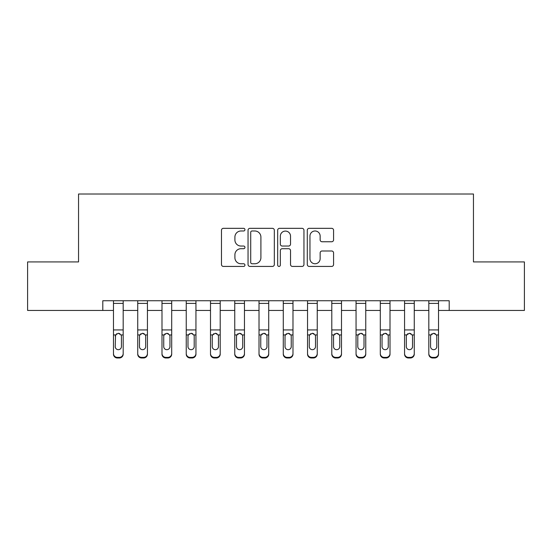 <?xml version="1.0" encoding="UTF-8"?>
<svg xmlns="http://www.w3.org/2000/svg" width="552" height="552" viewBox="0 0 552 552"><rect width="100%" height="100%" fill="white"/><g stroke="black" fill="none" stroke-linecap="round" stroke-linejoin="round"><path stroke-width="0.83" d="M244.95 229.66A1.332 1.332 0 0 0 243.618 228.328L223.381 228.328A1.904 1.904 0 0 0 221.476 230.232L221.476 264.518A1.904 1.904 0 0 0 223.381 266.423L243.618 266.423A1.332 1.332 0 0 0 244.95 265.091A1.332 1.332 0 0 0 243.618 263.759L240.996 263.759A6.093 6.093 0 0 1 234.904 257.66L234.904 254.803A6.093 6.093 0 0 1 240.996 248.71L243.618 248.71A1.332 1.332 0 0 0 244.95 247.379A1.332 1.332 0 0 0 243.618 246.04L240.996 246.04A6.093 6.093 0 0 1 234.904 239.947L234.904 237.091A6.093 6.093 0 0 1 240.996 230.991L243.618 230.991A1.332 1.332 0 0 0 244.95 229.66M331.669 241.755A1.904 1.904 0 0 0 333.574 239.851L333.574 230.232A1.904 1.904 0 0 0 331.669 228.328L309.189 228.328A1.904 1.904 0 0 0 307.285 230.232L307.285 264.518A1.904 1.904 0 0 0 309.189 266.423L331.669 266.423A1.904 1.904 0 0 0 333.574 264.518L333.574 252.899A1.904 1.904 0 0 0 331.669 250.994L322.051 250.994A1.904 1.904 0 0 0 320.146 252.899L320.146 258.66A5.092 5.092 0 0 1 315.047 263.759A5.092 5.092 0 0 1 309.955 258.66L309.955 236.09A5.092 5.092 0 0 1 315.047 230.991A5.092 5.092 0 0 1 320.146 236.09L320.146 239.851A1.904 1.904 0 0 0 322.051 241.755L331.669 241.755M102.796 310.445L27.6 310.445L27.6 261.931L78.543 261.931L78.543 194.007L473.457 194.007L473.457 261.931L524.4 261.931L524.4 310.445L449.204 310.445L449.204 300.743L102.796 300.743L102.796 310.445L113.47 310.445M274.33 230.232A1.904 1.904 0 0 0 272.426 228.328L249.952 228.328A1.904 1.904 0 0 0 248.048 230.232L248.048 264.518A1.904 1.904 0 0 0 249.952 266.423L272.426 266.423A1.904 1.904 0 0 0 274.33 264.518L274.33 230.232M279.574 228.328L302.047 228.328A1.904 1.904 0 0 1 303.952 230.232L303.952 264.518A1.904 1.904 0 0 1 302.047 266.423L292.429 266.423A1.904 1.904 0 0 1 290.524 264.518L290.524 250.615A1.904 1.904 0 0 0 288.62 248.71L282.238 248.71A1.904 1.904 0 0 0 280.333 250.615L280.333 265.091A1.332 1.332 0 0 1 279.002 266.423A1.332 1.332 0 0 1 277.67 265.091L277.67 230.232A1.904 1.904 0 0 1 279.574 228.328M123.179 310.445L137.731 310.445M147.432 310.445L161.991 310.445M171.693 310.445L186.245 310.445M195.946 310.445L210.505 310.445M220.207 310.445L234.759 310.445M244.467 310.445L259.019 310.445M268.72 310.445L283.279 310.445M292.981 310.445L307.533 310.445M317.241 310.445L331.793 310.445M341.495 310.445L356.054 310.445M365.755 310.445L380.307 310.445M390.009 310.445L404.568 310.445M414.269 310.445L428.821 310.445M438.529 310.445L449.204 310.445M252.043 230.991A1.332 1.332 0 0 0 250.712 232.33L250.712 262.421A1.332 1.332 0 0 0 252.043 263.759L254.81 263.759A6.093 6.093 0 0 0 260.903 257.66L260.903 237.091A6.093 6.093 0 0 0 254.81 230.991L252.043 230.991M290.524 236.187A5.092 5.092 0 0 0 285.432 231.088A5.092 5.092 0 0 0 280.333 236.187L280.333 244.136A1.904 1.904 0 0 0 282.238 246.04L288.62 246.04A1.904 1.904 0 0 0 290.524 244.136L290.524 236.187M113.47 335.561L113.47 353.535A3.885 3.85 0 0 0 117.355 357.385L119.294 357.385A3.885 3.85 0 0 0 123.179 353.535L123.179 354.142A3.885 3.85 180 0 1 119.294 357.993L119.294 357.385M121.426 346.601L121.426 336.382L121.426 346.601A3.105 3.077 180 0 1 118.321 349.685A3.105 3.077 180 0 0 121.426 346.601M115.216 347.208L115.216 346.601A3.105 3.077 180 0 0 118.321 349.685M116.707 333.718L115.216 336.14M119.943 333.718L118.321 333.263L121.088 334.947L121.426 336.382M123.179 300.743L123.179 353.535M113.47 300.743L113.47 353.535M117.355 357.385L117.355 357.993L119.294 357.993M117.355 357.993A3.885 3.85 180 0 1 113.47 354.142M113.47 334.947L115.561 334.947L115.216 346.601M115.561 334.947L118.321 333.263M137.731 335.561L137.731 353.535A3.885 3.85 0 0 0 141.609 357.385L143.554 357.385A3.885 3.85 0 0 0 147.432 353.535L147.432 354.142A3.885 3.85 180 0 1 143.554 357.993L143.554 357.385M145.687 347.208L145.687 346.601A3.105 3.077 180 0 1 142.582 349.685A3.105 3.077 180 0 1 139.477 346.601L139.477 336.382L139.477 346.601A3.105 3.077 180 0 0 142.582 349.685M144.196 333.712L142.582 333.263L145.342 334.947L145.687 336.14M140.96 333.718L139.822 334.947L139.477 336.382L139.822 334.947L142.582 333.263M161.991 335.561L161.991 353.535A3.885 3.85 0 0 0 165.869 357.385L167.808 357.385A3.885 3.85 0 0 0 171.693 353.535L171.693 354.142A3.885 3.85 180 0 1 167.808 357.993L167.808 357.385M169.947 347.208L169.947 346.601A3.105 3.077 180 0 1 166.842 349.685A3.105 3.077 180 0 1 163.737 346.601L163.737 336.382L163.737 346.601A3.105 3.077 180 0 0 166.842 349.685M168.457 333.712L166.842 333.263L169.602 334.947L169.947 336.14M165.22 333.718L164.082 334.947L163.737 336.382L164.082 334.947L166.842 333.263M186.245 335.561L186.245 353.535A3.885 3.85 0 0 0 190.13 357.385L192.068 357.385A3.885 3.85 0 0 0 195.946 353.535L195.946 354.142A3.885 3.85 180 0 1 192.068 357.993L192.068 357.385M194.2 347.208L194.2 346.601A3.105 3.077 180 0 1 191.095 349.685A3.105 3.077 180 0 1 187.99 346.601L187.99 336.382L187.99 346.601A3.105 3.077 180 0 0 191.095 349.685M192.717 333.712L191.095 333.263L193.855 334.947L194.2 336.14M189.481 333.718L188.335 334.947L187.99 336.382L188.335 334.947L191.095 333.263M147.432 300.743L147.432 354.142M137.731 300.743L137.731 353.535M141.609 357.385L141.609 357.993L143.554 357.993M141.609 357.993A3.885 3.85 180 0 1 137.731 354.142M145.687 336.382L145.687 346.601M171.693 300.743L171.693 354.142M161.991 300.743L161.991 353.535M165.869 357.385L165.869 357.993L167.808 357.993M165.869 357.993A3.885 3.85 180 0 1 161.991 354.142M169.947 336.382L169.947 346.601M195.946 300.743L195.946 354.142M186.245 300.743L186.245 353.535M190.13 357.385L190.13 357.993L192.068 357.993M190.13 357.993A3.885 3.85 180 0 1 186.245 354.142M194.2 336.382L194.2 346.601M210.505 335.561L210.505 353.535A3.885 3.85 0 0 0 214.383 357.385L216.329 357.385A3.885 3.85 0 0 0 220.207 353.535L220.207 354.142A3.885 3.85 180 0 1 216.329 357.993L216.329 357.385M218.461 347.208L218.461 346.601A3.105 3.077 180 0 1 215.356 349.685A3.105 3.077 180 0 1 212.251 346.601L212.251 336.382L212.251 346.601A3.105 3.077 180 0 0 215.356 349.685M216.97 333.712L215.356 333.263L218.116 334.947L218.461 336.14M213.734 333.718L212.596 334.947L212.251 336.382L212.596 334.947L215.356 333.263M220.207 300.743L220.207 354.142M210.505 300.743L210.505 353.535M214.383 357.385L214.383 357.993L216.329 357.993M214.383 357.993A3.885 3.85 180 0 1 210.505 354.142M218.461 336.382L218.461 346.601M234.759 335.561L234.759 353.535A3.885 3.85 0 0 0 238.643 357.385L240.582 357.385A3.885 3.85 0 0 0 244.467 353.535L244.467 354.142A3.885 3.85 180 0 1 240.582 357.993L240.582 357.385M242.721 347.208L242.721 346.601A3.105 3.077 180 0 1 239.616 349.685A3.105 3.077 180 0 1 236.511 346.601L236.511 336.382L236.511 346.601A3.105 3.077 180 0 0 239.616 349.685M241.231 333.712L239.616 333.263L242.376 334.947L242.721 336.14M237.995 333.718L236.849 334.947L236.511 336.382L236.849 334.947L239.616 333.263M259.019 335.561L259.019 353.535A3.885 3.85 0 0 0 262.904 357.385L264.843 357.385A3.885 3.85 0 0 0 268.72 353.535L268.72 354.142A3.885 3.85 180 0 1 264.843 357.993L264.843 357.385M266.975 347.208L266.975 346.601A3.105 3.077 180 0 1 263.87 349.685A3.105 3.077 180 0 1 260.765 346.601L260.765 336.382L260.765 346.601A3.105 3.077 180 0 0 263.87 349.685M265.484 333.712L263.87 333.263L266.63 334.947L266.975 336.14M262.248 333.718L261.11 334.947L260.765 336.382L261.11 334.947L263.87 333.263M283.279 335.561L283.279 353.535A3.885 3.85 0 0 0 287.157 357.385L289.096 357.385A3.885 3.85 0 0 0 292.981 353.535L292.981 354.142A3.885 3.85 180 0 1 289.096 357.993L289.096 357.385M291.235 347.208L291.235 346.601A3.105 3.077 180 0 1 288.13 349.685A3.105 3.077 180 0 1 285.025 346.601L285.025 336.382L285.025 346.601A3.105 3.077 180 0 0 288.13 349.685M289.745 333.712L288.13 333.263L290.89 334.947L291.235 336.14M286.509 333.718L285.37 334.947L285.025 336.382L285.37 334.947L288.13 333.263M307.533 335.561L307.533 353.535A3.885 3.85 0 0 0 311.418 357.385L313.357 357.385A3.885 3.85 0 0 0 317.241 353.535L317.241 354.142A3.885 3.85 180 0 1 313.357 357.993L313.357 357.385M315.489 347.208L315.489 346.601A3.105 3.077 180 0 1 312.384 349.685A3.105 3.077 180 0 1 309.279 346.601L309.279 336.382L309.279 346.601A3.105 3.077 180 0 0 312.384 349.685M314.005 333.712L312.384 333.263L315.151 334.947L315.489 336.14M310.769 333.718L309.624 334.947L309.279 336.382L309.624 334.947L312.384 333.263M331.793 335.561L331.793 353.535A3.885 3.85 0 0 0 335.671 357.385L337.617 357.385A3.885 3.85 0 0 0 341.495 353.535L341.495 354.142A3.885 3.85 180 0 1 337.617 357.993L337.617 357.385M339.749 347.208L339.749 346.601A3.105 3.077 180 0 1 336.644 349.685A3.105 3.077 180 0 1 333.539 346.601L333.539 336.382L333.539 346.601A3.105 3.077 180 0 0 336.644 349.685M338.259 333.712L336.644 333.263L339.404 334.947L339.749 336.14M335.023 333.718L333.884 334.947L333.539 336.382L333.884 334.947L336.644 333.263M244.467 300.743L244.467 354.142M234.759 300.743L234.759 353.535M238.643 357.385L238.643 357.993L240.582 357.993M238.643 357.993A3.885 3.85 180 0 1 234.759 354.142M242.721 336.382L242.721 346.601M268.72 300.743L268.72 354.142M259.019 300.743L259.019 353.535M262.904 357.385L262.904 357.993L264.843 357.993M262.904 357.993A3.885 3.85 180 0 1 259.019 354.142M266.975 336.382L266.975 346.601M292.981 300.743L292.981 354.142M283.279 300.743L283.279 353.535M287.157 357.385L287.157 357.993L289.096 357.993M287.157 357.993A3.885 3.85 180 0 1 283.279 354.142M291.235 336.382L291.235 346.601M317.241 300.743L317.241 354.142M307.533 300.743L307.533 353.535M311.418 357.385L311.418 357.993L313.357 357.993M311.418 357.993A3.885 3.85 180 0 1 307.533 354.142M315.489 336.382L315.489 346.601M341.495 300.743L341.495 354.142M331.793 300.743L331.793 353.535M335.671 357.385L335.671 357.993L337.617 357.993M335.671 357.993A3.885 3.85 180 0 1 331.793 354.142M339.749 336.382L339.749 346.601M356.054 335.561L356.054 353.535A3.885 3.85 0 0 0 359.932 357.385L361.87 357.385A3.885 3.85 0 0 0 365.755 353.535L365.755 354.142A3.885 3.85 180 0 1 361.87 357.993L361.87 357.385M364.009 347.208L364.009 346.601A3.105 3.077 180 0 1 360.904 349.685A3.105 3.077 180 0 1 357.799 346.601L357.799 336.382L357.799 346.601A3.105 3.077 180 0 0 360.904 349.685M362.519 333.712L360.904 333.263L363.664 334.947L364.009 336.14M359.283 333.718L358.144 334.947L357.799 336.382L358.144 334.947L360.904 333.263M365.755 300.743L365.755 354.142M356.054 300.743L356.054 353.535M359.932 357.385L359.932 357.993L361.87 357.993M359.932 357.993A3.885 3.85 180 0 1 356.054 354.142M364.009 336.382L364.009 346.601M380.307 335.561L380.307 353.535A3.885 3.85 0 0 0 384.192 357.385L386.131 357.385A3.885 3.85 0 0 0 390.009 353.535L390.009 354.142A3.885 3.85 180 0 1 386.131 357.993L386.131 357.385M388.263 347.208L388.263 346.601A3.105 3.077 180 0 1 385.158 349.685A3.105 3.077 180 0 1 382.053 346.601L382.053 336.382L382.053 346.601A3.105 3.077 180 0 0 385.158 349.685M386.779 333.712L385.158 333.263L387.918 334.947L388.263 336.14M383.543 333.718L382.398 334.947L382.053 336.382L382.398 334.947L385.158 333.263M390.009 300.743L390.009 354.142M380.307 300.743L380.307 353.535M384.192 357.385L384.192 357.993L386.131 357.993M384.192 357.993A3.885 3.85 180 0 1 380.307 354.142M388.263 336.382L388.263 346.601M404.568 335.561L404.568 353.535A3.885 3.85 0 0 0 408.445 357.385L410.391 357.385A3.885 3.85 0 0 0 414.269 353.535L414.269 354.142A3.885 3.85 180 0 1 410.391 357.993L410.391 357.385M412.523 347.208L412.523 346.601A3.105 3.077 180 0 1 409.418 349.685A3.105 3.077 180 0 1 406.313 346.601L406.313 336.382L406.313 346.601A3.105 3.077 180 0 0 409.418 349.685M411.033 333.712L409.418 333.263L412.178 334.947L412.523 336.14M407.797 333.718L406.658 334.947L406.313 336.382L406.658 334.947L409.418 333.263M414.269 300.743L414.269 354.142M404.568 300.743L404.568 353.535M408.445 357.385L408.445 357.993L410.391 357.993M408.445 357.993A3.885 3.85 180 0 1 404.568 354.142M412.523 336.382L412.523 346.601M428.821 335.561L428.821 353.535A3.885 3.85 0 0 0 432.706 357.385L434.645 357.385A3.885 3.85 0 0 0 438.529 353.535L438.529 354.142A3.885 3.85 180 0 1 434.645 357.993L434.645 357.385M436.784 347.208L436.784 346.601A3.105 3.077 180 0 1 433.679 349.685A3.105 3.077 180 0 1 430.574 346.601L430.574 336.382L430.574 346.601A3.105 3.077 180 0 0 433.679 349.685M435.293 333.712L433.679 333.263L436.439 334.947L436.784 336.14M432.057 333.718L430.912 334.947L430.574 336.382L430.912 334.947L433.679 333.263M438.529 300.743L438.529 354.142M428.821 300.743L428.821 353.535M432.706 357.385L432.706 357.993L434.645 357.993M432.706 357.993A3.885 3.85 180 0 1 428.821 354.142M436.784 336.382L436.784 346.601M121.088 334.947L123.179 334.947M113.47 329.93L123.179 329.93M113.47 303.407L123.179 303.407M145.342 334.947L147.432 334.947M137.731 334.947L139.822 334.947M137.731 329.93L147.432 329.93M137.731 303.407L147.432 303.407M169.602 334.947L171.693 334.947M161.991 334.947L164.082 334.947M161.991 329.93L171.693 329.93M161.991 303.407L171.693 303.407M193.855 334.947L195.946 334.947M186.245 334.947L188.335 334.947M186.245 329.93L195.946 329.93M186.245 303.407L195.946 303.407M218.116 334.947L220.207 334.947M210.505 334.947L212.596 334.947M210.505 329.93L220.207 329.93M210.505 303.407L220.207 303.407M242.376 334.947L244.467 334.947M234.759 334.947L236.849 334.947M234.759 329.93L244.467 329.93M234.759 303.407L244.467 303.407M266.63 334.947L268.72 334.947M259.019 334.947L261.11 334.947M259.019 329.93L268.72 329.93M259.019 303.407L268.72 303.407M290.89 334.947L292.981 334.947M283.279 334.947L285.37 334.947M283.279 329.93L292.981 329.93M283.279 303.407L292.981 303.407M315.151 334.947L317.241 334.947M307.533 334.947L309.624 334.947M307.533 329.93L317.241 329.93M307.533 303.407L317.241 303.407M339.404 334.947L341.495 334.947M331.793 334.947L333.884 334.947M331.793 329.93L341.495 329.93M331.793 303.407L341.495 303.407M363.664 334.947L365.755 334.947M356.054 334.947L358.144 334.947M356.054 329.93L365.755 329.93M356.054 303.407L365.755 303.407M387.918 334.947L390.009 334.947M380.307 334.947L382.398 334.947M380.307 329.93L390.009 329.93M380.307 303.407L390.009 303.407M412.178 334.947L414.269 334.947M404.568 334.947L406.658 334.947M404.568 329.93L414.269 329.93M404.568 303.407L414.269 303.407M436.439 334.947L438.529 334.947M428.821 334.947L430.912 334.947M428.821 329.93L438.529 329.93M428.821 303.407L438.529 303.407"/></g></svg>
